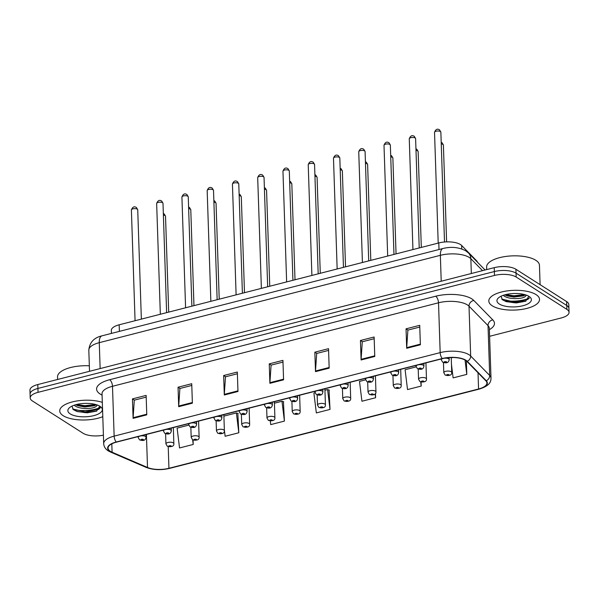 <?xml version="1.0" encoding="UTF-8"?>
<svg xmlns="http://www.w3.org/2000/svg" width="599" height="599" viewBox="0 0 599 599"><rect width="100%" height="100%" fill="white"/><g stroke="black" fill="none" stroke-linecap="round" stroke-linejoin="round"><path stroke-width="0.9" d="M111.421 333.411L111.324 330.431A15.859 6.17 -1.9 0 1 119.164 324.8L438.79 242.947A15.859 6.17 -1.9 0 1 461.657 245.485L476.579 260.737A15.859 6.17 -1.9 0 1 477.478 262.212M63.202 415.699A25.375 9.876 178.1 0 0 102.796 416.672A25.375 9.876 178.1 0 1 63.202 415.699A25.375 9.876 178.1 0 1 59.735 410.936A25.375 9.876 178.1 0 0 63.202 415.699M492.281 305.812A25.375 9.876 178.1 0 0 520.965 309.533A25.375 9.876 178.1 0 0 539.527 299.365A25.375 9.876 178.1 0 0 536.053 294.603A25.375 9.876 178.1 0 0 507.375 290.882A25.375 9.876 178.1 0 0 488.814 301.05A25.375 9.876 178.1 0 0 492.281 305.812A25.375 9.876 178.1 0 0 520.965 309.533A25.375 9.876 178.1 0 0 539.527 299.365A25.375 9.876 178.1 0 0 536.053 294.603A25.375 9.876 178.1 0 0 507.375 290.882A25.375 9.876 178.1 0 0 488.814 301.05A25.375 9.876 178.1 0 0 492.281 305.812M110.381 451.332A16.914 6.582 -1.9 0 1 108.067 448.157A16.914 6.582 -1.9 0 1 116.438 442.152L442.459 358.659A16.914 6.582 -1.9 0 1 466.853 361.369L485.871 380.814A16.914 6.582 -1.9 0 1 486.927 382.986A16.914 6.582 -1.9 0 1 478.564 388.991L168.94 468.291A16.914 6.582 -1.9 0 1 147.511 467.475L112.088 452.223A16.914 6.582 -1.9 0 1 110.381 451.332M110.021 451.429A17.341 6.746 178.1 0 0 111.766 452.335L147.189 467.587A17.341 6.746 178.1 0 0 169.15 468.425L478.773 389.125A17.341 6.746 178.1 0 0 486.268 380.747L467.25 361.294A17.341 6.746 178.1 0 0 442.249 358.524L116.221 442.017A17.341 6.746 178.1 0 0 110.021 451.429M528.445 298.968A21.145 8.229 -1.9 0 1 509.644 301.574M489.608 336.301L561.211 317.964A15.859 6.17 178.1 0 0 569.05 312.334L568.795 304.547A15.859 6.17 178.1 0 0 566.624 301.574L515.919 269.258L516.046 273.151A15.859 6.17 178.1 0 0 494.362 271.549L37.924 388.444A15.859 6.17 178.1 0 0 30.077 394.075A15.859 6.17 178.1 0 1 37.924 388.444L494.362 271.549A15.859 6.17 178.1 0 1 516.046 273.151L566.751 305.468L516.046 273.151L516.173 277.045A15.859 6.17 178.1 0 0 494.489 275.443L38.051 392.338A15.859 6.17 178.1 0 0 30.205 397.968A15.859 6.17 178.1 0 0 32.376 400.941L83.081 433.264A15.859 6.17 178.1 0 0 103.41 435.174M568.923 308.44A15.859 6.17 178.1 0 0 566.751 305.468A15.859 6.17 178.1 0 1 568.923 308.44M420.371 344.792L419.719 325.324L406.04 328.829L406.691 348.289L420.371 344.792M419.779 327.054L407.889 330.094L406.699 347.637A4.23 1.924 75.6 0 0 406.691 348.289M407.994 330.071L406.04 328.829M374.772 356.465L374.12 336.997L360.441 340.502L361.092 359.969L374.772 356.465M374.18 338.727L362.29 341.774L361.1 359.318A4.23 1.924 75.6 0 0 361.092 359.969M362.395 341.744L360.441 340.502M329.173 368.145L328.529 348.678L314.849 352.182L315.493 371.65L329.173 368.145M328.581 350.408L316.691 353.455L315.501 370.991A4.23 1.924 75.6 0 0 315.493 371.65M316.796 353.425L314.849 352.182M146.777 414.852L146.134 395.392L132.454 398.897L133.098 418.357L146.777 414.852M146.193 397.122L134.296 400.162L133.113 417.705A4.23 1.924 75.6 0 0 133.098 418.357M134.408 400.139L132.454 398.897M192.376 403.179L191.732 383.712L178.053 387.216L178.697 406.684L192.376 403.179M191.785 385.442L179.895 388.489L178.704 406.025A4.23 1.924 75.6 0 0 178.697 406.684M180 388.459L178.053 387.216M237.975 391.499L237.331 372.031L223.652 375.536L224.296 395.003L237.975 391.499M237.384 373.761L225.494 376.808L224.303 394.352A4.23 1.924 75.6 0 0 224.296 395.003M225.598 376.778L223.652 375.536M283.574 379.826L282.93 360.358L269.251 363.863L269.894 383.323L283.574 379.826M282.983 362.088L271.092 365.128L269.902 382.671A4.23 1.924 75.6 0 0 269.894 383.323M271.197 365.105L269.251 363.863M102.317 402.363A25.375 9.876 178.1 0 0 74.785 401.36A25.375 9.876 178.1 0 0 59.735 410.936A25.375 9.876 178.1 0 1 74.785 401.36A25.375 9.876 178.1 0 1 102.317 402.363M569.05 312.334A15.859 6.17 178.1 0 0 566.879 309.361L516.173 277.045M416.103 366.902L405.096 369.725L407.53 389.567L421.209 386.063L421.075 382.065M451.459 364.297L453.121 377.887L466.801 374.382L466.359 360.912M270.291 421.015L270.733 424.601L284.413 421.097L283.432 401.712M224.355 429.91L225.134 436.274L238.814 432.77L237.833 413.392M188.752 425.133L177.109 428.113L179.535 447.955L193.215 444.451L193.073 440.063M365.585 379.841L359.497 381.398L361.931 401.24L375.61 397.736L375.468 393.558M315.059 392.779L313.906 393.079L316.332 412.921L330.012 409.416L329.031 390.039M330.012 409.416L327.586 389.575L324.943 390.249M327.586 389.575L329.368 390.144M284.413 421.097L281.987 401.255L274.417 403.187M281.987 401.255L283.769 401.824M238.814 432.77L236.388 412.928L223.899 416.125M236.388 412.928L238.177 413.497M193.215 444.451L192.653 439.846M375.61 397.736L375.146 393.962M421.209 386.063L420.7 381.952M452.814 357.506L451.249 357.903M466.801 374.382L465.049 360.044M74.149 409.709A21.145 8.229 178.1 0 0 100.295 407.485M515.919 269.258A15.859 6.17 178.1 0 0 494.227 267.656L37.789 384.551A15.859 6.17 178.1 0 0 29.95 390.181L30.205 397.968M89.341 365.802A26.431 10.288 178.1 0 0 57.541 376.906L57.631 379.474M97.502 405.096L96.701 405.673A11.95 4.65 178.1 0 0 96.873 404.872M96.701 405.673C95.533 409.065 79.465 409.866 74.538 405.471L74.216 405.201M96.222 404.662L94.387 405.763L84.901 406.968L78.162 405.778L75.721 404.729M70.225 413.902A17.236 6.709 178.1 0 0 93.189 415.788A17.236 6.709 178.1 0 0 100.61 406.743A17.236 6.709 178.1 0 0 99.958 406.287A17.236 6.709 178.1 0 0 84.174 403.419A17.236 6.709 178.1 0 0 69.379 407.784A17.236 6.709 178.1 0 0 70.225 413.902M71.97 406.115L73.34 409.626L77.114 411.543L87.214 412.823L96.544 411.154L99.733 406.182M100.28 407.867L98.513 409.446L85.043 411.857L72.644 408.967M95.503 404.46L84.833 405.68L76.65 404.482M96.798 411.041L85.065 412.629L76.537 411.341M95.398 405.268L84.863 406.451L77.031 405.358M540.096 284.667L539.452 265.267A26.431 10.288 178.1 0 0 535.835 260.303A26.431 10.288 178.1 0 0 505.96 256.424A26.431 10.288 178.1 0 0 486.62 267.019L486.71 269.58M526.581 295.202L525.78 295.786A11.95 4.65 178.1 0 0 525.952 294.978M525.78 295.786C524.612 299.178 508.544 299.979 503.617 295.584L503.295 295.307M525.301 294.775L523.466 295.876L513.979 297.082L507.241 295.891L504.8 294.843M499.304 304.015A17.236 6.709 178.1 0 0 522.268 305.902A17.236 6.709 178.1 0 0 529.688 296.857A17.236 6.709 178.1 0 0 529.037 296.4A17.236 6.709 178.1 0 0 513.253 293.532A17.236 6.709 178.1 0 0 498.458 297.89A17.236 6.709 178.1 0 0 499.304 304.015M501.049 296.228L502.419 299.74L506.192 301.649L516.293 302.937L525.623 301.26L528.812 296.295M529.359 297.973L527.592 299.552L514.122 301.971L501.722 299.081M524.582 294.566L513.912 295.786L505.728 294.596M525.877 301.155L514.144 302.742L505.616 301.447M524.477 295.382L513.942 296.557L506.11 295.464M119.381 331.374L119.164 324.8M476.594 261.306L476.579 260.737M461.777 248.944L461.657 245.485M439.007 249.513L438.79 242.947M102.077 395.093A26.431 10.288 -1.9 0 1 109.662 379.721L435.69 296.22A5.286 2.403 -104.4 0 1 438.52 302.794L112.492 386.288A21.145 8.229 178.1 0 0 102.032 393.79L102.04 393.513M435.69 296.22A26.431 10.288 -1.9 0 1 471.832 298.886A26.431 10.288 -1.9 0 1 473.802 300.458L492.82 319.903A26.431 10.288 -1.9 0 1 489.39 329.645M467.43 304.921A21.145 8.229 178.1 0 0 438.52 302.794L440.168 352.624A21.145 8.229 -1.9 0 1 470.664 356.008L489.683 375.461A21.145 8.229 -1.9 0 1 491 378.179L489.346 328.342A21.145 8.229 178.1 0 0 488.028 325.624L469.01 306.179A21.145 8.229 178.1 0 0 467.43 304.921M116.221 442.017A5.286 2.403 75.6 0 1 114.147 436.124A21.145 8.229 -1.9 0 0 103.687 443.627C103.874 446.607 105.409 449.033 108.299 450.89L110.65 452.118A5.286 3.751 -66.7 0 0 111.766 452.335M110.65 452.118L146.074 467.362C153.149 470.013 160.974 470.357 169.562 468.396A5.286 2.403 -104.4 0 1 169.15 468.425M478.773 389.125A5.286 2.403 75.6 0 0 479.185 389.103C490.214 385.681 490.948 381.421 491 378.179M486.268 380.747A5.286 4.59 -44.4 0 0 489.683 375.461L488.028 325.624A5.286 4.59 135.6 0 1 492.82 319.903M146.074 467.362A5.286 3.751 -66.7 0 0 147.189 467.587M467.25 361.294A5.286 4.59 -44.4 0 0 470.664 356.008L469.01 306.179A5.286 4.59 135.6 0 1 473.802 300.458M442.249 358.524A5.286 2.403 -104.4 0 1 440.168 352.624L114.147 436.124L112.492 386.288A5.286 2.403 -104.4 0 0 109.662 379.721M494.489 275.443L494.227 267.656M38.051 392.338L37.789 384.551M566.879 309.361L566.624 301.574M478.564 388.991L478.024 372.788M112.088 452.223L111.811 443.837M147.511 467.475L146.418 434.477M168.94 468.291L168.222 446.689M283.552 379.174L269.902 382.671M237.953 390.855L224.303 394.352M192.354 402.528L178.704 406.025M146.755 414.209L133.113 417.705M329.151 367.494L315.501 370.991M374.749 355.821L361.1 359.318M420.348 344.14L406.699 347.637M482.532 270.651L470.844 258.701A21.145 8.229 178.1 0 0 469.264 257.45A21.145 8.229 178.1 0 0 440.355 255.316L99.277 342.665A21.145 8.229 178.1 0 0 88.817 350.175C89.565 342.441 93.953 337.656 101.995 335.829L443.065 248.48A10.572 4.807 -104.4 0 0 440.355 255.316L441.208 281.238M100.138 368.587L99.277 342.665A10.572 4.807 -104.4 0 1 101.995 335.829M471.331 273.518L470.844 258.701A10.572 9.172 -44.4 0 0 468.493 253.018L485.093 269.999M131.391 209.972C132.566 206.902 134.251 206.086 136.437 207.524L137.733 209.762A3.175 1.235 178.1 0 0 137.298 209.171A3.175 1.235 178.1 0 0 133.712 208.707A3.175 1.235 178.1 0 0 131.391 209.972L135.067 320.727M140.81 435.915A3.961 1.542 -1.9 0 1 145.527 436.461A3.961 1.542 -1.9 0 1 146.066 437.203C145.385 441.426 142.09 440.617 139.545 439.853L138.144 437.465A3.961 1.542 -1.9 0 1 139.477 436.252M141.05 440.063A1.318 0.517 178.1 0 0 142.854 440.19A1.318 0.517 178.1 0 0 143.326 439.479A1.318 0.517 178.1 0 0 141.521 439.344A1.318 0.517 178.1 0 0 141.05 440.063M163.332 213.566L164.223 213.948L165.519 216.194A3.175 1.235 178.1 0 0 165.084 215.595A3.175 1.235 178.1 0 0 163.385 215.101M165.601 433.758L165.93 443.889A3.961 1.542 -1.9 0 1 168.836 442.302A3.961 1.542 -1.9 0 1 173.313 442.886A3.961 1.542 -1.9 0 1 173.86 443.627L173.328 427.581M171.119 445.903A1.318 0.517 178.1 0 0 169.307 445.768A1.318 0.517 178.1 0 0 168.836 446.487A1.318 0.517 178.1 0 0 170.64 446.622A1.318 0.517 178.1 0 0 171.119 445.903M156.653 203.503C157.829 200.433 159.514 199.617 161.7 201.054L162.995 203.293A3.175 1.235 178.1 0 0 162.561 202.702A3.175 1.235 178.1 0 0 158.975 202.237A3.175 1.235 178.1 0 0 156.653 203.503L160.33 314.258M166.065 429.446A3.961 1.542 -1.9 0 1 170.79 429.992A3.961 1.542 -1.9 0 1 171.329 430.733C170.648 434.956 167.353 434.148 164.807 433.384L163.407 430.995A3.961 1.542 -1.9 0 1 164.74 429.783M166.312 433.586A1.318 0.517 178.1 0 0 168.117 433.721A1.318 0.517 178.1 0 0 168.589 433.01A1.318 0.517 178.1 0 0 166.784 432.875A1.318 0.517 178.1 0 0 166.312 433.586M181.916 197.034C183.092 193.964 184.777 193.148 186.963 194.585L188.251 196.824A3.175 1.235 178.1 0 0 187.816 196.232A3.175 1.235 178.1 0 0 184.237 195.768A3.175 1.235 178.1 0 0 181.916 197.034L185.585 307.789M191.328 422.976A3.961 1.542 -1.9 0 1 196.053 423.515A3.961 1.542 -1.9 0 1 196.592 424.264C195.91 428.487 192.616 427.679 190.07 426.915L188.67 424.526A3.961 1.542 -1.9 0 1 190.003 423.313M191.568 427.117A1.318 0.517 178.1 0 0 193.38 427.252A1.318 0.517 178.1 0 0 193.851 426.533A1.318 0.517 178.1 0 0 192.039 426.406A1.318 0.517 178.1 0 0 191.568 427.117M207.172 190.564C208.355 187.494 210.039 186.678 212.218 188.116L213.514 190.355A3.175 1.235 178.1 0 0 213.079 189.763A3.175 1.235 178.1 0 0 209.493 189.299A3.175 1.235 178.1 0 0 207.172 190.564L210.848 301.319M216.591 416.507A3.961 1.542 -1.9 0 1 221.308 417.046A3.961 1.542 -1.9 0 1 221.855 417.795C221.173 422.018 217.871 421.209 215.333 420.446L213.925 418.057A3.961 1.542 -1.9 0 1 215.266 416.844M216.831 420.648A1.318 0.517 178.1 0 0 218.635 420.783A1.318 0.517 178.1 0 0 219.114 420.064A1.318 0.517 178.1 0 0 217.302 419.936A1.318 0.517 178.1 0 0 216.831 420.648M232.434 184.095C233.617 181.025 235.295 180.209 237.481 181.647L238.776 183.886A3.175 1.235 178.1 0 0 238.342 183.294A3.175 1.235 178.1 0 0 234.756 182.83A3.175 1.235 178.1 0 0 232.434 184.095L236.111 294.85M241.854 410.038A3.961 1.542 -1.9 0 1 246.571 410.577A3.961 1.542 -1.9 0 1 247.117 411.326C246.429 415.549 243.134 414.74 240.588 413.976L239.188 411.588A3.961 1.542 -1.9 0 1 240.521 410.375M242.093 414.179A1.318 0.517 178.1 0 0 243.898 414.313A1.318 0.517 178.1 0 0 244.37 413.595A1.318 0.517 178.1 0 0 242.565 413.467A1.318 0.517 178.1 0 0 242.093 414.179M188.595 207.097L189.486 207.479L190.782 209.725A3.175 1.235 178.1 0 0 190.347 209.126A3.175 1.235 178.1 0 0 188.648 208.632M190.856 427.289L191.193 437.42A3.961 1.542 -1.9 0 1 194.098 435.832A3.961 1.542 -1.9 0 1 198.576 436.416A3.961 1.542 -1.9 0 1 199.123 437.158L198.583 421.112M196.375 439.434A1.318 0.517 178.1 0 0 194.57 439.299A1.318 0.517 178.1 0 0 194.098 440.018A1.318 0.517 178.1 0 0 195.903 440.153A1.318 0.517 178.1 0 0 196.375 439.434M213.858 200.628L214.749 201.009L216.044 203.256A3.175 1.235 178.1 0 0 215.61 202.657A3.175 1.235 178.1 0 0 213.903 202.162M216.119 420.82L216.456 430.951A3.961 1.542 -1.9 0 1 219.354 429.363A3.961 1.542 -1.9 0 1 223.839 429.947A3.961 1.542 -1.9 0 1 224.378 430.688L223.846 414.643M221.637 432.965A1.318 0.517 178.1 0 0 219.833 432.83A1.318 0.517 178.1 0 0 219.361 433.549A1.318 0.517 178.1 0 0 221.166 433.683A1.318 0.517 178.1 0 0 221.637 432.965M239.113 194.158L240.012 194.54L241.307 196.779A3.175 1.235 178.1 0 0 240.873 196.187A3.175 1.235 178.1 0 0 239.166 195.693M241.382 414.351L241.719 424.481A3.961 1.542 -1.9 0 1 244.617 422.894A3.961 1.542 -1.9 0 1 249.102 423.478A3.961 1.542 -1.9 0 1 249.641 424.219L249.109 408.174M246.9 426.495A1.318 0.517 178.1 0 0 245.096 426.361A1.318 0.517 178.1 0 0 244.624 427.08A1.318 0.517 178.1 0 0 246.429 427.207A1.318 0.517 178.1 0 0 246.9 426.495M505.773 300.728A21.145 8.229 178.1 0 0 529.246 298.145M257.697 177.626C258.88 174.556 260.558 173.74 262.744 175.178L264.039 177.416A3.175 1.235 178.1 0 0 263.605 176.825A3.175 1.235 178.1 0 0 260.018 176.361A3.175 1.235 178.1 0 0 257.697 177.626L261.374 288.381M267.117 403.561A3.961 1.542 -1.9 0 1 271.834 404.108A3.961 1.542 -1.9 0 1 272.373 404.857C271.691 409.08 268.397 408.271 265.851 407.507L264.451 405.119A3.961 1.542 -1.9 0 1 265.784 403.906M267.356 407.709A1.318 0.517 178.1 0 0 269.161 407.844A1.318 0.517 178.1 0 0 269.632 407.125A1.318 0.517 178.1 0 0 267.828 406.998A1.318 0.517 178.1 0 0 267.356 407.709M282.96 171.157C284.136 168.087 285.82 167.271 288.007 168.708L289.302 170.947A3.175 1.235 178.1 0 0 288.868 170.356A3.175 1.235 178.1 0 0 285.281 169.884A3.175 1.235 178.1 0 0 282.96 171.157L286.636 281.912M292.372 397.092A3.961 1.542 -1.9 0 1 297.097 397.639A3.961 1.542 -1.9 0 1 297.636 398.387C296.954 402.61 293.66 401.802 291.114 401.038L289.714 398.649A3.961 1.542 -1.9 0 1 291.047 397.436M292.619 401.24A1.318 0.517 178.1 0 0 294.423 401.375A1.318 0.517 178.1 0 0 294.895 400.656A1.318 0.517 178.1 0 0 293.091 400.521A1.318 0.517 178.1 0 0 292.619 401.24M308.223 164.688C309.398 161.618 311.083 160.794 313.27 162.239L314.557 164.478A3.175 1.235 178.1 0 0 314.123 163.886A3.175 1.235 178.1 0 0 310.544 163.415A3.175 1.235 178.1 0 0 308.223 164.688L311.892 275.443M317.635 390.623A3.961 1.542 -1.9 0 1 322.359 391.169A3.961 1.542 -1.9 0 1 322.898 391.918C322.217 396.141 318.923 395.333 316.377 394.569L314.977 392.18A3.961 1.542 -1.9 0 1 316.309 390.967M317.874 394.771A1.318 0.517 178.1 0 0 319.686 394.906A1.318 0.517 178.1 0 0 320.158 394.187A1.318 0.517 178.1 0 0 318.346 394.052A1.318 0.517 178.1 0 0 317.874 394.771M264.376 187.689L265.275 188.071L266.562 190.31A3.175 1.235 178.1 0 0 266.128 189.718A3.175 1.235 178.1 0 0 264.429 189.224M266.645 407.882L266.982 418.012A3.961 1.542 -1.9 0 1 269.879 416.425A3.961 1.542 -1.9 0 1 274.364 417.009A3.961 1.542 -1.9 0 1 274.904 417.75L274.372 401.704M272.163 420.026A1.318 0.517 178.1 0 0 270.351 419.892A1.318 0.517 178.1 0 0 269.879 420.61A1.318 0.517 178.1 0 0 271.691 420.738A1.318 0.517 178.1 0 0 272.163 420.026M289.639 181.22L290.53 181.602L291.825 183.841A3.175 1.235 178.1 0 0 291.391 183.249A3.175 1.235 178.1 0 0 289.691 182.755M291.908 401.412L292.237 411.543A3.961 1.542 -1.9 0 1 295.142 409.956A3.961 1.542 -1.9 0 1 299.62 410.54A3.961 1.542 -1.9 0 1 300.166 411.281L299.635 395.235M297.426 413.557A1.318 0.517 178.1 0 0 295.614 413.422A1.318 0.517 178.1 0 0 295.142 414.141A1.318 0.517 178.1 0 0 296.954 414.268A1.318 0.517 178.1 0 0 297.426 413.557M314.902 174.751L315.793 175.133L317.088 177.371A3.175 1.235 178.1 0 0 316.654 176.78A3.175 1.235 178.1 0 0 314.954 176.286M317.163 394.943L317.5 405.074A3.961 1.542 -1.9 0 1 320.405 403.486A3.961 1.542 -1.9 0 1 324.883 404.07A3.961 1.542 -1.9 0 1 325.429 404.812L324.898 388.766M322.681 407.088A1.318 0.517 178.1 0 0 320.877 406.953A1.318 0.517 178.1 0 0 320.405 407.672A1.318 0.517 178.1 0 0 322.21 407.799A1.318 0.517 178.1 0 0 322.681 407.088M333.486 158.218C334.661 155.148 336.346 154.325 338.525 155.77L339.82 158.009A3.175 1.235 178.1 0 0 339.386 157.41A3.175 1.235 178.1 0 0 335.799 156.945A3.175 1.235 178.1 0 0 333.486 158.218L337.155 268.973M342.898 384.154A3.961 1.542 -1.9 0 1 347.615 384.7A3.961 1.542 -1.9 0 1 348.161 385.449C347.48 389.672 344.178 388.863 341.64 388.1L340.232 385.711A3.961 1.542 -1.9 0 1 341.572 384.498M343.137 388.302A1.318 0.517 178.1 0 0 344.949 388.437A1.318 0.517 178.1 0 0 345.421 387.718A1.318 0.517 178.1 0 0 343.609 387.583A1.318 0.517 178.1 0 0 343.137 388.302M358.741 151.749C359.924 148.672 361.601 147.856 363.788 149.301L365.083 151.54A3.175 1.235 178.1 0 0 364.649 150.941A3.175 1.235 178.1 0 0 361.062 150.476A3.175 1.235 178.1 0 0 358.741 151.749L362.417 262.504M368.16 377.684A3.961 1.542 -1.9 0 1 372.877 378.231A3.961 1.542 -1.9 0 1 373.424 378.98C372.735 383.203 369.441 382.394 366.895 381.63L365.495 379.242A3.961 1.542 -1.9 0 1 366.828 378.029M368.4 381.833A1.318 0.517 178.1 0 0 370.204 381.967A1.318 0.517 178.1 0 0 370.676 381.249A1.318 0.517 178.1 0 0 368.872 381.114A1.318 0.517 178.1 0 0 368.4 381.833M384.004 145.28C385.187 142.203 386.864 141.386 389.051 142.832L390.346 145.07A3.175 1.235 178.1 0 0 389.912 144.471A3.175 1.235 178.1 0 0 386.325 144.007A3.175 1.235 178.1 0 0 384.004 145.28L387.68 256.035M393.423 371.215A3.961 1.542 -1.9 0 1 398.14 371.762A3.961 1.542 -1.9 0 1 398.679 372.511C397.998 376.734 394.704 375.917 392.158 375.161L390.758 372.773A3.961 1.542 -1.9 0 1 392.09 371.56M393.663 375.363A1.318 0.517 178.1 0 0 395.467 375.498A1.318 0.517 178.1 0 0 395.939 374.779A1.318 0.517 178.1 0 0 394.135 374.645A1.318 0.517 178.1 0 0 393.663 375.363M409.267 138.811C410.442 135.733 412.127 134.917 414.313 136.362L415.609 138.601A3.175 1.235 178.1 0 0 415.174 138.002A3.175 1.235 178.1 0 0 411.588 137.538A3.175 1.235 178.1 0 0 409.267 138.811L412.943 249.566M418.686 364.746A3.961 1.542 -1.9 0 1 423.403 365.293A3.961 1.542 -1.9 0 1 423.942 366.034C423.261 370.264 419.966 369.448 417.421 368.692L416.02 366.303A3.961 1.542 -1.9 0 1 417.353 365.091M418.926 368.894A1.318 0.517 178.1 0 0 420.73 369.029A1.318 0.517 178.1 0 0 421.202 368.31A1.318 0.517 178.1 0 0 419.397 368.175A1.318 0.517 178.1 0 0 418.926 368.894M434.53 132.342C435.705 129.264 437.39 128.448 439.576 129.893L440.864 132.132A3.175 1.235 178.1 0 0 440.43 131.533A3.175 1.235 178.1 0 0 436.851 131.069A3.175 1.235 178.1 0 0 434.53 132.342L438.198 243.097M444.503 358.202A3.961 1.542 -1.9 0 1 448.666 358.823A3.961 1.542 -1.9 0 1 449.205 359.565C448.524 363.788 445.229 362.979 442.683 362.223L441.283 359.834A3.961 1.542 -1.9 0 1 442.609 358.621M444.181 362.425A1.318 0.517 178.1 0 0 445.993 362.56A1.318 0.517 178.1 0 0 446.465 361.841A1.318 0.517 178.1 0 0 444.66 361.706A1.318 0.517 178.1 0 0 444.181 362.425M340.165 168.282L341.056 168.663L342.351 170.902A3.175 1.235 178.1 0 0 341.917 170.311A3.175 1.235 178.1 0 0 340.21 169.817M342.426 388.474L342.763 398.605A3.961 1.542 -1.9 0 1 345.66 397.017A3.961 1.542 -1.9 0 1 350.145 397.601A3.961 1.542 -1.9 0 1 350.685 398.342L350.153 382.297M347.944 400.611A1.318 0.517 178.1 0 0 346.14 400.484A1.318 0.517 178.1 0 0 345.668 401.195A1.318 0.517 178.1 0 0 347.472 401.33A1.318 0.517 178.1 0 0 347.944 400.611M365.42 161.812L366.318 162.194L367.614 164.433A3.175 1.235 178.1 0 0 367.18 163.841A3.175 1.235 178.1 0 0 365.472 163.347M367.689 382.005L368.026 392.135A3.961 1.542 -1.9 0 1 370.923 390.548A3.961 1.542 -1.9 0 1 375.408 391.125A3.961 1.542 -1.9 0 1 375.947 391.873L375.416 375.828M373.207 394.142A1.318 0.517 178.1 0 0 371.402 394.015A1.318 0.517 178.1 0 0 370.931 394.726A1.318 0.517 178.1 0 0 372.735 394.861A1.318 0.517 178.1 0 0 373.207 394.142M390.683 155.336L391.581 155.725L392.869 157.964A3.175 1.235 178.1 0 0 392.435 157.372A3.175 1.235 178.1 0 0 390.735 156.871M392.951 375.536L393.288 385.666A3.961 1.542 -1.9 0 1 396.186 384.079A3.961 1.542 -1.9 0 1 400.671 384.655A3.961 1.542 -1.9 0 1 401.21 385.404L400.679 369.358M398.47 387.673A1.318 0.517 178.1 0 0 396.665 387.546A1.318 0.517 178.1 0 0 396.186 388.257A1.318 0.517 178.1 0 0 397.998 388.392A1.318 0.517 178.1 0 0 398.47 387.673M415.946 148.866L416.837 149.256L418.132 151.495A3.175 1.235 178.1 0 0 417.698 150.903A3.175 1.235 178.1 0 0 415.998 150.401M418.214 369.066L418.544 379.197A3.961 1.542 -1.9 0 1 421.449 377.61A3.961 1.542 -1.9 0 1 425.926 378.186A3.961 1.542 -1.9 0 1 426.473 378.935L425.941 362.889M423.733 381.204A1.318 0.517 178.1 0 0 421.921 381.076A1.318 0.517 178.1 0 0 421.449 381.788A1.318 0.517 178.1 0 0 423.261 381.922A1.318 0.517 178.1 0 0 423.733 381.204M441.208 142.397L442.099 142.787L443.395 145.025A3.175 1.235 178.1 0 0 442.961 144.434A3.175 1.235 178.1 0 0 441.261 143.932M443.47 362.597L443.807 372.728A3.961 1.542 -1.9 0 1 446.712 371.14A3.961 1.542 -1.9 0 1 451.189 371.717A3.961 1.542 -1.9 0 1 451.736 372.466L451.234 357.513M448.988 374.734A1.318 0.517 178.1 0 0 447.183 374.6A1.318 0.517 178.1 0 0 446.712 375.318A1.318 0.517 178.1 0 0 448.516 375.453A1.318 0.517 178.1 0 0 448.988 374.734M169.562 468.396L479.185 389.103M103.687 443.627L102.032 393.79M443.065 248.48C451.391 246.444 458.976 247.245 465.827 250.869L468.493 253.018M88.817 350.175L89.521 371.305M137.733 209.762L141.357 319.117M145.984 434.589L146.066 437.203M138.114 436.604L138.144 437.465M165.93 443.889L167.338 446.277C171.883 447.124 174.062 446.24 173.86 443.627M165.519 216.194L168.701 312.116M162.995 203.293L166.619 312.648M171.247 428.12L171.329 430.733M163.377 430.134L163.407 430.995M188.251 196.824L191.882 306.179M196.502 421.651L196.592 424.264M188.64 423.665L188.67 424.526M213.514 190.355L217.145 299.71M221.765 415.182L221.855 417.795M213.903 417.196L213.925 418.057M238.776 183.886L242.4 293.24M247.028 408.713L247.117 411.326M239.158 410.727L239.188 411.588M191.193 437.42L192.593 439.808C197.146 440.654 199.325 439.771 199.123 437.158M190.782 209.725L193.964 305.647M216.456 430.951L217.856 433.339C222.409 434.185 224.58 433.302 224.378 430.688M216.044 203.256L219.227 299.178M241.719 424.481L243.119 426.87C247.672 427.716 249.843 426.832 249.641 424.219M241.307 196.779L244.489 292.709M264.039 177.416L267.663 286.771M272.29 402.236L272.373 404.857M264.421 404.258L264.451 405.119M289.302 170.947L292.926 280.302M297.553 395.767L297.636 398.387M289.684 397.788L289.714 398.649M314.557 164.478L318.189 273.833M322.809 389.298L322.898 391.918M314.947 391.312L314.977 392.18M266.982 418.012L268.382 420.401C272.934 421.247 275.106 420.363 274.904 417.75M266.562 190.31L269.745 286.24M292.237 411.543L293.645 413.931C298.197 414.778 300.369 413.894 300.166 411.281M291.825 183.841L295.007 279.77M317.5 405.074L318.9 407.462C323.453 408.308 325.631 407.425 325.429 404.812M317.088 177.371L320.27 273.301M339.82 158.009L343.452 267.364M348.071 382.828L348.161 385.449M340.21 384.843L340.232 385.711M365.083 151.54L368.707 260.894M373.334 376.359L373.424 378.98M365.465 378.373L365.495 379.242M390.346 145.07L393.97 254.425M398.597 369.89L398.679 372.511M390.728 371.904L390.758 372.773M415.609 138.601L419.233 247.956M423.86 363.421L423.942 366.034M415.991 365.435L416.02 366.303M440.864 132.132L444.51 242.003M449.138 357.61L449.205 359.565M441.253 358.966L441.283 359.834M342.763 398.605L344.163 400.993C348.715 401.839 350.887 400.956 350.685 398.342M342.351 170.902L345.533 266.825M368.026 392.135L369.426 394.524C373.978 395.37 376.15 394.486 375.947 391.873M367.614 164.433L370.796 260.355M393.288 385.666L394.689 388.055C399.241 388.901 401.412 388.017 401.21 385.404M392.869 157.964L396.051 253.886M418.544 379.197L419.951 381.585C424.504 382.432 426.675 381.548 426.473 378.935M418.132 151.495L421.314 247.417M443.807 372.728L445.214 375.116C449.759 375.962 451.938 375.079 451.736 372.466M443.395 145.025L446.607 241.876"/></g></svg>
